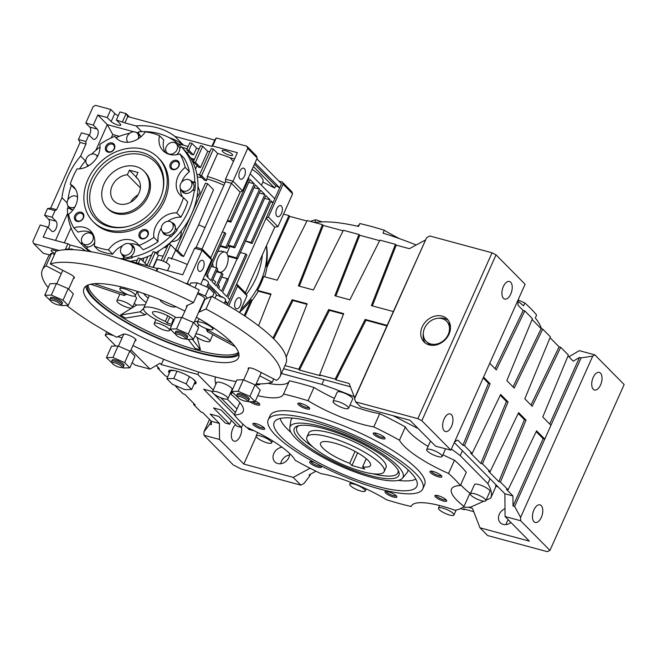 <?xml version="1.0" encoding="UTF-8"?>
<svg xmlns="http://www.w3.org/2000/svg" width="657" height="657" viewBox="0 0 657 657"><rect width="100%" height="100%" fill="white"/><g stroke="black" fill="none" stroke-linecap="round" stroke-linejoin="round"><path stroke-width="0.99" d="M184.748 389.626L172.339 384.238L166.845 378.678L173.768 378.506L186.169 383.893L191.663 389.453L184.748 389.626M192.673 378.76L195.269 381.389L191.663 389.453M196.082 382.604A14.98 3.72 24.1 0 1 194.554 382.982M169.867 371.936A14.98 3.72 24.1 0 1 169.128 370.548M174.236 370.523L170.459 370.614L166.845 378.678M415.314 473.13A84.671 21.008 24.1 0 1 422.829 488.865A84.671 21.008 24.1 0 1 336.959 473.475A84.671 21.008 24.1 0 1 268.245 419.724A84.671 21.008 24.1 0 1 332.122 426.196A84.671 21.008 24.1 0 1 415.314 473.13M409.943 471.677A78.158 19.39 24.1 0 1 417.261 484.915A78.158 19.39 24.1 0 1 337.616 471.997A78.158 19.39 24.1 0 1 274.905 421.244A78.158 19.39 24.1 0 1 335.587 429.259A78.158 19.39 24.1 0 1 409.943 471.677M517.995 301.21A130.267 32.324 24.1 0 1 523.522 305.858L524.812 302.976A130.267 32.324 24.1 0 1 536.605 315.081L535.315 317.955A130.267 32.324 24.1 0 1 541.425 328.746M524.812 302.976A59.918 14.865 24.1 0 1 518.102 299.904M416.218 244.987A130.267 32.324 24.1 0 0 383.015 233.12L384.304 230.246A59.918 14.865 24.1 0 0 399.801 238.762M314.949 222.608A130.267 32.324 24.1 0 1 358.508 226.435L359.798 223.552A130.267 32.324 24.1 0 1 384.304 230.246M314.678 222.542L315.91 219.791A59.918 14.865 24.1 0 0 322.102 221.877M359.527 224.16A59.918 14.865 24.1 0 1 357.227 226.139M310.49 221.409A130.267 32.324 24.1 0 1 315.91 219.791M450.899 450.135L435.599 446.202L409.976 420.266L360.603 406.938L355.585 401.854L417.844 418.665L421.843 420.726L450.899 450.135L525.099 284.259L496.043 254.85L492.044 252.789L429.785 235.978L426.607 237.703L393.354 311.549L371.345 305.612L395.448 244.338L379.886 240.133L349.877 299.814L334.848 295.757L358.952 234.483L343.389 230.287L313.381 289.967L298.352 285.91L322.447 224.637L307.23 220.53L277.221 280.202L263.646 276.54A70.34 57.446 135.4 0 1 257.462 290.361L258.25 291.166A70.34 57.446 135.4 0 1 252.05 300.545L251.261 299.74A70.34 57.446 135.4 0 1 239.69 312.149M266.487 245.644A70.34 57.446 135.4 0 1 266.266 266.2L267.054 266.997A70.34 57.446 135.4 0 1 264.615 276.802M163.675 359.28L161.294 364.61L197.79 374.457L213.221 390.086M198.849 372.092L197.79 374.457M161.294 364.61L159.971 363.272L150.059 369.135L131.022 349.861M132.188 362.598L135.03 365.078L150.059 369.135M193.955 403.653L193.61 404.498L201.042 412.029L202.66 412.465L211.349 421.268L219.405 423.437L210.158 414.074L218.748 416.398L225.351 423.083L229.646 424.241L213.533 407.931L221.048 409.96L237.161 426.27L241.448 427.428L203.678 389.19L211.193 391.219L212.778 392.82M252.748 430.097L253.257 430.614L248.962 429.456L246.966 427.436M234.434 414.748L213.837 393.888M220.785 397.74L235.42 412.555M156.243 365.473L159.298 368.561L157.688 368.125L165.121 375.656L167.609 376.978M176.61 386.094L177.259 386.751L175.649 386.316L183.081 393.839L184.699 394.274L195.219 404.934L193.61 404.498M169.35 373.094A14.98 3.72 24.1 0 1 168.668 371.041A14.98 3.72 24.1 0 1 179.977 372.182A14.98 3.72 24.1 0 1 194.694 380.485A14.98 3.72 24.1 0 1 196.024 383.269A14.98 3.72 24.1 0 1 194.037 384.131M315.951 471.209L309.086 474.937L309.874 475.742L304.043 483.421L300.865 485.145L241.291 469.065L233.276 464.942L203.957 435.263L219.528 439.459L219.405 423.437M211.349 421.268L211.382 424.636L209.772 424.2L203.933 431.887L203.957 435.263M568.018 355.889L573.233 361.161L579.49 357.457L549.712 424.02M568.905 356.784L579.269 350.657L594.831 354.862L592.745 356.094L581.1 357.893L579.49 357.457M517.987 300.167L518.028 305.275L523.177 310.49L495.058 368.692M532.096 319.516L541.138 328.672L542.748 329.108L514.242 388.106L506.851 380.625L532.449 318.678L524.787 310.925L523.177 310.49M542.748 329.108L550.41 336.86L524.812 398.807L532.203 406.297L560.708 347.29L559.099 346.855L530.979 405.057M550.057 337.706L559.099 346.855M560.708 347.29L568.371 355.043L542.772 416.99L550.96 425.284L514.628 506.49L520.607 517.363L520.631 520.738L505.069 516.533L504.888 493.76L454.299 442.539M483.191 377.956L488.488 383.318L462.889 445.265L457.74 440.05L454.578 441.915M536.194 431.616L543.167 438.671L513.018 506.054L512.945 495.936L504.888 493.76M512.945 495.936L506.473 489.383L508.083 489.818L500.42 482.066L498.811 481.63L488.512 471.2L490.122 471.636L482.46 463.883L480.85 463.448L470.552 453.018L472.161 453.453L464.499 445.692L462.889 445.265M513.018 506.054L514.628 506.49M310.063 468.244L293.203 477.393L243.829 464.064L219.528 439.459M300.865 485.145L293.203 477.393M473.722 511.631L463.587 508.896L464.376 509.692L460.45 508.633M594.831 354.862L624.15 384.542L549.95 550.418L547.224 551.642L487.65 535.562L479.988 527.809L472.449 508.346L468.351 507.237M211.168 421.08L209.772 424.2M175.871 385.774L175.649 386.316M158.033 367.288L157.688 368.125M425.342 240.035L409.393 248.691L396.237 245.143L372.347 305.883M284.982 365.571L298.664 369.259L299.452 370.063L329.461 310.383L328.664 309.578L343.693 313.635L319.598 374.909L335.16 379.114L335.949 379.91L365.957 320.238L365.161 319.433L387.17 325.371L354.452 398.52L355.585 401.854M365.957 320.238L386.932 325.897M335.16 379.114L365.161 319.433M319.598 374.909L320.386 375.714L299.452 370.063M329.461 310.383L343.488 314.169M298.664 369.259L328.664 309.578M273.714 338.823L292.965 300.536L292.168 299.732L307.197 303.789L286.214 357.137M292.965 300.536L306.991 304.322M272.91 338.035L292.168 299.732M257.462 290.361L271.037 294.024L258.546 325.773M258.25 291.166L270.832 294.558M245.061 316.165L252.05 300.545M244.174 315.574L251.261 299.74M266.266 266.2L288.908 215.578L289.696 216.383L267.054 266.997M322.447 224.637L323.244 225.441L299.354 286.181M358.952 234.483L359.74 235.288L335.85 296.028M395.448 244.338L396.237 245.143M581.1 357.893L550.96 425.284M524.787 310.925L496.281 369.924L489.744 363.305M541.138 328.672L513.018 386.874M543.167 438.671L544.776 439.106L536.588 430.811L508.083 489.818M518.233 413.434L524.409 419.683L498.811 481.63M524.409 419.683L526.019 420.119L500.42 482.066M490.122 471.636L518.628 412.629L526.019 420.119M500.273 395.251L506.448 401.501L480.85 463.448M506.448 401.501L508.058 401.936L482.46 463.883M472.161 453.453L500.667 394.446L508.058 401.936M488.488 383.318L490.097 383.745L464.499 445.692M483.56 377.126L490.097 383.745M464.376 509.692L464.639 509.175M310.605 474.108L309.874 475.742M256.156 436.511L243.829 464.064M289.688 453.544A9.116 7.449 135.4 0 1 284.259 462.528A9.116 7.449 135.4 0 1 274.864 461.879A9.116 7.449 135.4 0 1 273.994 453.116A9.116 7.449 135.4 0 1 282.058 447.212M505.069 516.533L529.37 541.138L479.988 527.809M283.569 368.717L350.378 386.751M280.761 463.719A9.116 7.449 135.4 0 1 289.606 454.981M506.194 524.565A9.116 7.449 135.4 0 1 508.296 519.802M592.745 356.094L520.607 517.363M520.631 520.738L549.95 550.418M600.473 373.127A9.116 4.747 -74.9 0 1 601.056 383.704A9.116 4.747 -74.9 0 1 594.495 389.995A9.116 4.747 -74.9 0 1 592.286 379.951A9.116 4.747 -74.9 0 1 599.241 372.388A9.116 4.747 -74.9 0 1 600.473 373.127M541.22 505.594A9.116 4.747 -74.9 0 1 541.803 516.18A9.116 4.747 -74.9 0 1 535.233 522.463A9.116 4.747 -74.9 0 1 533.024 512.419A9.116 4.747 -74.9 0 1 539.988 504.855A9.116 4.747 -74.9 0 1 541.22 505.594M496.043 254.85L421.843 420.726M510.67 282.206A9.116 4.747 -74.9 0 1 511.253 292.784A9.116 4.747 -74.9 0 1 504.691 299.075A9.116 4.747 -74.9 0 1 502.474 289.031A9.116 4.747 -74.9 0 1 509.438 281.467A9.116 4.747 -74.9 0 1 510.67 282.206M451.416 414.674A9.116 4.747 -74.9 0 1 451.991 425.26A9.116 4.747 -74.9 0 1 445.43 431.542A9.116 4.747 -74.9 0 1 443.22 421.498A9.116 4.747 -74.9 0 1 450.185 413.935A9.116 4.747 -74.9 0 1 451.416 414.674M492.044 252.789L417.844 418.665M426.607 237.703L354.468 398.971M422.205 326.89A16.285 13.296 135.4 0 1 447.203 319.064A16.285 13.296 135.4 0 1 444.961 339.973A16.285 13.296 135.4 0 1 424.036 341.952A16.285 13.296 135.4 0 1 422.205 326.89M393.354 311.549L387.17 325.371M288.908 215.578L283.537 214.133M108.462 332.779L107.904 334.027L113.439 335.522M117.71 336.671L122.12 337.862M106.721 331.793L105.177 335.251L107.904 334.027M115.821 346.025L105.177 335.251M209.517 419.404L203.933 431.887M379.623 240.659L359.74 235.288M343.126 230.804L323.244 225.441M306.967 221.048L289.696 216.383M335.949 379.91L349.105 383.466L354.706 397.945M483.881 501.176L470.601 507.138A150.453 37.334 24.1 0 1 463.004 507.22M451.375 449.076A150.453 37.334 24.1 0 1 460.212 455.621L487.847 483.601A150.453 37.334 24.1 0 1 490.763 498.08L486.04 500.199M393.141 415.717L418.263 428.651M281.426 373.496L321.914 384.427A150.453 37.334 24.1 0 1 354.254 396.779M215.833 384.255A150.453 37.334 24.1 0 1 215.439 376.937M237.013 408.983L227.256 399.103M212.474 391.761L216.596 382.546A8.467 2.102 24.1 0 1 222.986 383.195A8.467 2.102 24.1 0 1 231.305 387.885A8.467 2.102 24.1 0 1 232.052 389.461L227.93 398.676A8.467 2.102 24.1 0 1 219.348 397.132A8.467 2.102 24.1 0 1 212.474 391.761A8.467 2.102 24.1 0 1 218.863 392.41A8.467 2.102 24.1 0 1 227.182 397.099A8.467 2.102 24.1 0 1 227.93 398.676M333.074 401.386L337.197 392.172A8.467 2.102 24.1 0 1 343.578 392.82A8.467 2.102 24.1 0 1 351.897 397.51A8.467 2.102 24.1 0 1 352.653 399.086L348.53 408.301A8.467 2.102 24.1 0 1 339.94 406.757A8.467 2.102 24.1 0 1 333.074 401.386A8.467 2.102 24.1 0 1 339.455 402.035A8.467 2.102 24.1 0 1 347.775 406.724A8.467 2.102 24.1 0 1 348.53 408.301M470.355 493.785L474.477 484.57A8.467 2.102 24.1 0 1 480.867 485.219A8.467 2.102 24.1 0 1 489.186 489.917A8.467 2.102 24.1 0 1 489.941 491.485L485.819 500.7A8.467 2.102 24.1 0 1 477.228 499.164A8.467 2.102 24.1 0 1 470.355 493.785A8.467 2.102 24.1 0 1 476.744 494.434A8.467 2.102 24.1 0 1 485.063 499.131A8.467 2.102 24.1 0 1 485.819 500.7M289.187 381.397A59.918 14.865 24.1 0 1 267.777 383.294M349.992 405.032A59.918 14.865 24.1 0 0 379.713 413.664L373.784 426.91A59.918 14.865 24.1 0 1 308.043 400.729A130.267 32.324 24.1 0 0 283.537 394.036L289.458 380.789A130.267 32.324 24.1 0 1 313.972 387.482A59.918 14.865 24.1 0 0 334.413 398.388M379.713 413.664A130.267 32.324 24.1 0 1 405.385 426.951A59.918 14.865 24.1 0 0 428.085 446.473M460.721 484.726A59.918 14.865 24.1 0 0 469.944 493.177L464.023 506.424A59.918 14.865 24.1 0 1 451.515 489.063A59.918 14.865 24.1 0 1 460.343 485.564A130.267 32.324 24.1 0 0 448.55 473.459L454.472 460.212A59.918 14.865 24.1 0 1 442.925 454.759M454.472 460.212A130.267 32.324 24.1 0 1 466.273 472.317L460.343 485.564M498.072 486.853L495.707 486.221M495.83 484.587A150.453 37.334 24.1 0 1 495.148 488.282L490.763 498.08M321.914 384.427L324.049 379.647M460.212 455.621L462.397 450.743M487.847 483.601L490.032 478.715M231.79 391.58L230.664 394.101A59.918 14.865 24.1 0 1 243.164 411.463A59.918 14.865 24.1 0 1 234.335 414.961A130.267 32.324 24.1 0 0 246.137 427.066A59.918 14.865 24.1 0 1 295.223 460.327A130.267 32.324 24.1 0 0 320.895 473.615A59.918 14.865 24.1 0 1 386.636 499.796A130.267 32.324 24.1 0 0 411.151 506.49L411.422 505.882M411.151 506.49A59.918 14.865 24.1 0 1 411.266 506.186A59.918 14.865 24.1 0 1 455.03 510.251A130.267 32.324 24.1 0 0 464.023 506.424M448.55 473.459A59.918 14.865 24.1 0 1 399.456 440.198L405.385 426.951M373.784 426.91A130.267 32.324 24.1 0 1 399.456 440.198M308.043 400.729L313.972 387.482M283.537 394.036A59.918 14.865 24.1 0 1 283.413 394.34A59.918 14.865 24.1 0 1 257.758 395.67M230.664 394.101A130.267 32.324 24.1 0 1 232.792 392.607M234.335 414.961L239.887 402.552M320.288 465.46A6.513 1.618 24.1 0 1 320.903 466.01A6.513 1.618 24.1 0 1 321.454 466.749A6.513 1.618 24.1 0 1 314.875 466.035A6.513 1.618 24.1 0 1 309.956 461.608A6.513 1.618 24.1 0 1 314.489 462.397M264.147 427.806A6.513 1.618 24.1 0 1 264.697 428.553A6.513 1.618 24.1 0 1 258.119 427.838A6.513 1.618 24.1 0 1 253.2 423.412A6.513 1.618 24.1 0 1 258.521 424.496A6.513 1.618 24.1 0 1 264.147 427.806M255.351 401.057A6.513 1.618 24.1 0 1 259.269 403.612A6.513 1.618 24.1 0 1 259.819 404.351A6.513 1.618 24.1 0 1 256.69 404.876A6.513 1.618 24.1 0 1 249.824 401.755M309.127 407.586A6.513 1.618 24.1 0 1 309.677 408.334A6.513 1.618 24.1 0 1 303.099 407.619A6.513 1.618 24.1 0 1 298.179 403.193A6.513 1.618 24.1 0 1 303.501 404.277A6.513 1.618 24.1 0 1 309.127 407.586M384.509 437.414A6.513 1.618 24.1 0 1 385.059 438.162A6.513 1.618 24.1 0 1 378.489 437.439A6.513 1.618 24.1 0 1 373.57 433.02A6.513 1.618 24.1 0 1 378.884 434.096A6.513 1.618 24.1 0 1 384.509 437.414M441.266 475.619A6.513 1.618 24.1 0 1 441.816 476.358A6.513 1.618 24.1 0 1 435.238 475.643A6.513 1.618 24.1 0 1 430.327 471.217A6.513 1.618 24.1 0 1 435.64 472.301A6.513 1.618 24.1 0 1 441.266 475.619M446.144 499.813A6.513 1.618 24.1 0 1 446.694 500.56A6.513 1.618 24.1 0 1 440.116 499.837A6.513 1.618 24.1 0 1 435.205 495.419A6.513 1.618 24.1 0 1 440.519 496.495A6.513 1.618 24.1 0 1 446.144 499.813M396.294 495.838A6.513 1.618 24.1 0 1 396.836 496.577A6.513 1.618 24.1 0 1 390.266 495.863A6.513 1.618 24.1 0 1 385.347 491.436A6.513 1.618 24.1 0 1 390.66 492.52A6.513 1.618 24.1 0 1 396.294 495.838M268.245 419.724L270.052 415.692A84.671 21.008 24.1 0 1 333.928 422.164A84.671 21.008 24.1 0 1 417.113 469.098A84.671 21.008 24.1 0 1 424.636 484.833L422.829 488.865M364.463 489.506A8.467 2.102 24.1 0 1 365.218 491.075A8.467 2.102 24.1 0 1 356.628 489.539A8.467 2.102 24.1 0 1 349.762 484.16A8.467 2.102 24.1 0 1 356.143 484.809A8.467 2.102 24.1 0 1 364.463 489.506M453.199 513.454A8.467 2.102 24.1 0 1 453.946 515.031A8.467 2.102 24.1 0 1 445.364 513.487A8.467 2.102 24.1 0 1 438.49 508.116A8.467 2.102 24.1 0 1 444.879 508.764A8.467 2.102 24.1 0 1 453.199 513.454M441.397 454.923A8.467 2.102 24.1 0 1 442.153 456.492A8.467 2.102 24.1 0 1 433.563 454.956A8.467 2.102 24.1 0 1 426.689 449.577A8.467 2.102 24.1 0 1 433.078 450.226A8.467 2.102 24.1 0 1 441.397 454.923M259.819 383.918A8.467 2.102 24.1 0 1 259.802 384.353A8.467 2.102 24.1 0 1 255.91 384.476M270.848 441.307A8.467 2.102 24.1 0 1 271.596 442.884A8.467 2.102 24.1 0 1 263.014 441.34A8.467 2.102 24.1 0 1 256.14 435.969A8.467 2.102 24.1 0 1 262.529 436.618A8.467 2.102 24.1 0 1 270.848 441.307M396.245 495.789A5.453 1.355 24.1 0 1 393.551 495.69A5.453 1.355 24.1 0 1 386.332 491.354M446.103 499.763A5.453 1.355 24.1 0 1 443.409 499.673A5.453 1.355 24.1 0 1 436.191 495.337M441.225 475.569A5.453 1.355 24.1 0 1 438.531 475.471A5.453 1.355 24.1 0 1 431.312 471.135M384.468 437.365A5.453 1.355 24.1 0 1 381.774 437.275A5.453 1.355 24.1 0 1 374.556 432.93M309.077 407.545A5.453 1.355 24.1 0 1 306.392 407.447A5.453 1.355 24.1 0 1 299.165 403.111M259.219 403.562A5.453 1.355 24.1 0 1 256.534 403.464A5.453 1.355 24.1 0 1 252.231 401.698M264.098 427.764A5.453 1.355 24.1 0 1 261.412 427.666A5.453 1.355 24.1 0 1 254.193 423.33M320.854 465.961A5.453 1.355 24.1 0 1 318.169 465.862A5.453 1.355 24.1 0 1 310.942 461.526M177.029 371.213L173.768 378.506M189.421 376.617L186.169 383.893M231.363 420.398L229.646 424.241M242.918 424.143L241.448 427.428M241.489 427.337A9.116 4.747 -74.9 0 1 239.748 437.061A9.116 4.747 -74.9 0 1 234.13 441.192A9.116 4.747 -74.9 0 1 231.395 434.063A9.116 4.747 -74.9 0 1 235.576 424.668M306.893 437.004L308.7 432.979A42.335 10.504 24.1 0 1 340.63 436.215A42.335 10.504 24.1 0 1 382.226 459.678A42.335 10.504 24.1 0 1 385.988 467.554L384.181 471.578A42.335 10.504 24.1 0 1 341.246 463.883A42.335 10.504 24.1 0 1 306.893 437.004A42.335 10.504 24.1 0 1 338.831 440.247A42.335 10.504 24.1 0 1 380.428 463.711A42.335 10.504 24.1 0 1 384.181 471.578M398.019 470.042A55.36 13.74 24.1 0 1 372.7 473.738M312.937 447.006A55.36 13.74 24.1 0 1 298.82 425.67M393.798 464.737A57.315 14.224 24.1 0 1 398.635 471.291A57.315 14.224 24.1 0 1 340.761 464.975A57.315 14.224 24.1 0 1 297.481 426.04A57.315 14.224 24.1 0 1 344.26 435.566A57.315 14.224 24.1 0 1 393.798 464.737M397.559 465.756A61.873 15.349 24.1 0 1 402.486 478.156A61.873 15.349 24.1 0 1 340.301 466.002A61.873 15.349 24.1 0 1 289.786 427.748A61.873 15.349 24.1 0 1 334.848 430.77A61.873 15.349 24.1 0 1 397.559 465.756M407.997 469.788A63.795 15.834 24.1 0 1 407.061 472.638L402.486 478.156M289.786 427.748L290.862 420.661A63.795 15.834 24.1 0 1 292.365 418.057M415.799 479.109A75.539 18.741 24.1 0 1 398.167 480.39M291.002 432.462A75.539 18.741 24.1 0 1 280.211 418.452M424.603 328.122A14.331 11.703 135.4 0 1 446.604 321.24A14.331 11.703 135.4 0 1 444.633 339.636A14.331 11.703 135.4 0 1 426.221 341.377A14.331 11.703 135.4 0 1 424.603 328.122M446.604 321.24L448.189 322.842A14.331 11.703 135.4 0 1 450.464 326.513M431.435 345.303A14.331 11.703 135.4 0 1 427.806 342.987L426.221 341.377M438.654 318.251A16.285 13.296 135.4 0 1 448.296 320.361M425.317 343.061A16.285 13.296 135.4 0 1 423.322 333.386M510.982 522.52A9.116 7.449 135.4 0 1 500.297 522.726A9.116 7.449 135.4 0 1 505.003 508.715M355.059 451.4L349.729 463.316L351.93 465.55L364.816 469.032L362.607 466.798L366.236 458.693M357.63 452.829L351.93 465.55M349.729 463.316A27.356 6.792 24.1 0 1 320.567 443.122A27.356 6.792 24.1 0 1 348.309 448.099A27.356 6.792 24.1 0 1 370.507 465.468A27.356 6.792 24.1 0 1 362.607 466.798M266.397 245.841A71.646 58.514 135.4 0 1 240.905 309.439M262.348 254.9A71.646 58.514 135.4 0 1 246.309 294.492M214.691 140.048L216.284 137.954L212.679 146.018L211.858 146.388L214.691 140.048L127.745 116.576L124.912 122.916L116.338 120.009L120.297 124.025A5.535 1.371 -155.9 0 1 120.789 125.052A5.535 1.371 -155.9 0 1 116.609 124.633A5.535 1.371 -155.9 0 1 111.173 121.561L107.214 117.554L97.819 115.016L93.31 125.093L85.796 123.064L93.138 106.648L95.52 105.358L110.819 109.489L114.778 113.497A5.535 1.371 -155.9 0 0 118.244 115.739M49.571 254.932L43.198 253.216L33.688 243.591L32.85 241.423L40.192 225.006L47.706 227.035L51.665 231.05A5.535 2.883 105.1 0 0 52.412 231.502A5.535 2.883 105.1 0 0 56.403 227.683A5.535 2.883 105.1 0 0 56.05 221.261L52.084 217.245L55.048 210.626L47.534 208.597L44.569 215.217L52.084 217.245M85.402 160.883L80.622 156.037L85.985 144.039L85.968 141.51L78.454 139.481L80.08 142.446L50.712 208.105L47.534 208.597M256.854 158.822L281.5 183.771L266.044 218.329L274.757 227.158L277.936 226.665L292.62 193.831L291.782 191.672L282.272 182.046L278.888 181.135M216.284 137.954L246.876 146.215L256.386 155.84L257.224 158L242.54 190.834L240.158 192.123L231.436 183.303L225.532 181.702L196.164 247.361L194.595 248.289L182.745 274.782L158.058 268.122L156.719 271.119M116.338 120.009L119.944 111.953L126.111 113.612L127.745 116.576M129.511 117.061L126.111 113.612L122.506 121.676M78.454 139.481L81.419 132.854L88.925 134.882L92.892 138.898A5.535 2.883 -74.9 0 0 93.639 139.35A5.535 2.883 -74.9 0 0 97.622 135.531A5.535 2.883 -74.9 0 0 97.269 129.109L93.31 125.093M97.269 129.109L89.754 127.08A5.535 2.883 -74.9 0 1 89.286 135.252M89.754 127.08L85.796 123.064M211.858 146.388L174.918 136.41A72.952 59.573 -44.6 0 0 136.089 125.93L124.912 122.916M215.028 298.138L216.399 295.075A7.161 1.774 24.1 0 1 221.779 297.358L222.033 296.783A7.161 1.774 24.1 0 1 225.68 300.249L224.3 303.329M203.021 279.168A7.161 1.774 24.1 0 1 204.606 279.981L204.869 279.406A7.161 1.774 24.1 0 1 208.507 282.863L206.684 286.945M68.468 249.093L70.291 245.02L81.476 248.034A72.952 59.573 -44.6 0 0 85.665 250.9M119.861 258.546A72.952 59.573 -44.6 0 0 120.297 258.513L157.237 268.491L156.161 270.906M48.068 227.404A5.535 2.883 105.1 0 0 48.536 219.233L44.569 215.217M59.146 250.457L33.688 243.591M54.95 253.536A5.732 1.421 24.1 0 1 51.205 250.325A5.732 1.421 24.1 0 1 56.428 251.114M80.622 156.037A72.952 59.573 -44.6 0 0 61.98 197.7L56.617 209.698L50.712 208.105M85.985 144.039L80.08 142.446M292.62 193.831L283.11 184.206L282.272 182.046M212.679 146.018L237.366 152.679L225.515 179.172L233.03 181.201L247.714 148.375L246.876 146.215M247.714 148.375L257.224 158M228.677 305.883L237.506 286.148L236.668 283.988L266.044 218.329L268.426 217.04L283.11 184.206M229.695 155.282A5.732 1.421 -155.9 0 0 232.603 155.266A5.732 1.421 -155.9 0 0 227.954 151.627A5.732 1.421 -155.9 0 0 222.14 150.584A5.732 1.421 -155.9 0 0 224.349 152.941A5.732 1.421 -155.9 0 0 229.695 155.282M107.214 117.554L110.819 109.489M85.968 141.51L88.925 134.882M177.907 143.694L183.632 145.238A72.952 59.573 -44.6 0 0 168.759 137.444M141.74 131.655L136.089 125.93M188.157 146.462L183.632 145.238L174.918 136.41M186.711 149.697L189.799 142.783L191.951 143.366L196.574 148.047L193.478 154.953L188.855 150.272L186.711 149.697L191.088 154.132A7.161 1.774 -155.9 0 1 193.478 154.953M198.989 149.147A7.161 1.774 -155.9 0 0 196.574 148.047M202.685 146.265L195.474 162.386L193.322 161.811L200.541 145.682L202.685 146.265L207.727 151.365A35.174 8.73 24.1 0 1 209.887 151.668M217.656 153.451L213.418 149.155L211.275 148.581L199.424 175.074L204.393 180.108A33.359 8.278 24.1 0 1 206.536 180.683L207.349 176.487L217.656 153.451A35.174 8.73 24.1 0 1 230.073 157.77L234.549 158.978M95.832 150.338L107.329 124.641L133.872 131.802M136.369 132.484L136.837 132.607M119.36 136.303L112.758 134.521L107.329 124.641L97.819 115.016M239.518 312.543L247.016 295.781L245.39 292.817L236.668 283.988L227.913 303.575L225.351 300.98M227.256 305.045L227.913 303.575L224.883 302.015M207.423 285.286A39.732 9.855 24.1 0 1 216.399 295.075M200.705 284.35L211.62 259.942L210.782 257.782L202.069 248.962L202.11 250.317L187.426 283.151L189.454 285.195M70.291 245.02L67.885 243.78L43.198 237.12L47.706 227.035M65.478 249.167L67.885 243.78M158.058 268.122L157.237 268.491M56.617 209.698L55.048 210.626M55.525 240.446L67.646 213.344M67.088 202.865L61.98 197.7M277.936 226.665L268.426 217.04M276.802 208.778A5.732 2.989 -74.9 0 1 280.613 205.6A5.732 2.989 -74.9 0 1 282.009 211.907A5.732 2.989 -74.9 0 1 277.632 216.67A5.732 2.989 -74.9 0 1 276.802 208.778M225.515 179.172L225.532 181.702M242.54 190.834L233.03 181.201L231.436 183.303L202.069 248.962L196.164 247.361M239.821 171.346A5.732 2.989 -74.9 0 1 243.64 168.159A5.732 2.989 -74.9 0 1 245.028 174.475A5.732 2.989 -74.9 0 1 240.651 179.23A5.732 2.989 -74.9 0 1 239.821 171.346M240.158 192.123L210.782 257.782M245.546 240.979L251.023 242.458L270.093 199.835L265.863 195.556L237.522 258.915L236.471 257.848L264.812 194.488L260.583 190.21L234.82 247.804L233.761 246.736L259.523 189.142L255.302 184.863L226.961 248.215L225.901 247.147L254.243 183.796L250.021 179.517L230.952 222.132L227.182 221.122M251.023 242.458L252.083 243.525L271.144 200.911L273 202.775L270.815 201.658M250.161 173.801L274.798 198.751M227.503 220.415L229.893 221.064L248.962 178.441L248.354 177.833M229.893 221.064L230.952 222.132M254.448 164.209L275.735 185.767L279.693 187.803L255.056 162.854M275.735 185.767L274.7 188.066L262.915 181.997L261.461 185.249M245.513 241.062L252.083 243.525M219.824 272.663L219.996 272.236L219.824 272.663M227.922 279.315L237.103 258.801M191.951 143.366L188.855 150.272M194.349 159.52A7.161 1.774 -155.9 0 0 190.481 157.877M197.059 165.589L195.515 169.046M196.862 174.343A35.174 8.73 24.1 0 1 199.588 174.705M193.322 161.811L198.784 167.338A35.174 8.73 24.1 0 1 200.516 167.494L207.727 151.365M200.516 167.494L195.474 162.386M213.418 149.155L201.568 175.657L199.424 175.074M201.568 175.657L206.536 180.683M207.349 176.487A35.174 8.73 24.1 0 1 224.94 183.04M230.073 157.77L233.416 161.515M187.155 148.712L181.726 147.25M237.506 286.148L247.016 295.781M240.224 305.636A5.732 2.989 105.1 0 0 239.394 297.752A5.732 2.989 105.1 0 0 235.017 302.507A5.732 2.989 105.1 0 0 236.405 308.823A5.732 2.989 105.1 0 0 240.224 305.636M205.074 274.593L205.674 275.209L224.743 232.586L225.803 233.654L206.733 276.277L210.963 280.555L216.629 267.884L217.689 268.951L212.014 281.623L216.243 285.902L221.91 273.23L222.969 274.298L217.303 286.969L221.524 291.248L227.191 278.576L228.25 279.652L222.583 292.316L226.805 296.594L245.874 253.98L240.396 252.502M204.606 279.981L203.268 278.625M221.779 297.358L208.179 283.594M245.874 253.98L246.933 255.047L227.864 297.67L229.712 299.543M211.62 259.942L202.11 250.317L194.595 248.289M198.595 263.498A5.732 2.989 -74.9 0 1 202.413 260.312A5.732 2.989 -74.9 0 1 203.81 266.627A5.732 2.989 -74.9 0 1 199.432 271.382A5.732 2.989 -74.9 0 1 198.595 263.498M186.333 283.742L187.426 283.151M143.546 293.474A30.616 7.597 -155.9 0 0 148.195 298.106M136.122 262.792L138.274 257.979L140.426 258.554L146.306 264.516L145.903 265.428M167.568 270.684L169.752 265.814A7.161 1.774 24.1 0 0 163.519 261.305A7.161 1.774 24.1 0 0 156.629 260.172L153.377 267.44M187.344 264.516A39.732 9.855 -155.9 0 0 168.397 257.552L166.139 262.603M163.117 256.222A39.732 9.855 -155.9 0 0 158.37 255.368L155.282 252.239L153.13 251.656L146.856 265.683M153.015 267.35L158.37 255.368M149.008 266.266L155.282 252.239M151.586 255.121A39.732 9.855 -155.9 0 0 150.749 255.236M144.926 263.112L147.891 256.485M138.274 263.367L140.426 258.554M71.022 227.839L64.32 242.819M112.758 134.521L111.279 137.839M245.39 292.817L274.757 227.158M248.174 178.236L248.962 178.441M224.743 232.586L222.345 231.937M207.604 277.155L208.154 275.924A39.732 9.855 -155.9 0 0 207.185 275.267M226.903 253.545L229.778 246.449M217.221 269.994A10.422 5.428 105.1 0 0 219.528 272.154A10.422 5.428 105.1 0 0 226.476 266.372A10.422 5.428 105.1 0 0 224.965 252.033L221.36 251.064L217.779 251.582M212.54 263.293L213.303 266.988M248.765 182.317L254.243 183.796M228.283 245.258L233.761 246.736M254.045 187.664L259.523 189.142M227.971 245.956L234.82 247.804M259.326 193.01L264.812 194.488M227.749 255.491L236.471 257.848M227.946 256.329L237.522 258.915M264.615 198.357L270.093 199.835M220.423 245.669L225.901 247.147M220.111 246.367L226.961 248.215M274.7 188.066L253.413 166.517M252.173 169.301A35.174 8.73 24.1 0 1 262.94 181.948A35.174 8.73 24.1 0 1 262.915 181.997M194.02 160.251L191.466 159.561M197.33 176.971A33.425 8.295 24.1 0 1 202.036 177.719M205.017 227.585A31.782 7.884 24.1 0 0 198.628 224.875L213.5 189.725L207.579 183.73L205.436 183.155L175.542 249.964L177.694 250.539L207.579 183.73M207.251 179.008A33.425 8.295 24.1 0 1 223.955 185.241M196.813 197.741L200.024 192.205L197.971 186.342M187.894 221.302A31.782 7.884 24.1 0 1 188.313 221.417M168.833 244.273L171.518 241.661C178.343 241.259 181.587 237.653 181.258 230.837M165.137 246.687L165.104 247.771L168.192 244.88M157.245 254.226L158.961 250.851M175.756 249.939L171.395 259.162M198.628 224.875L183.599 256.517A33.17 8.229 -155.9 0 0 181.102 255.589L175.542 249.964M216.432 271.752L221.91 273.23M214.576 284.21L215.627 281.861A39.732 9.855 -155.9 0 0 212.967 279.504M211.152 266.405L216.629 267.884M221.713 277.098L227.191 278.576M218.748 288.431L219.463 286.822A39.732 9.855 -155.9 0 0 218.264 284.81M142.963 261.125A7.818 6.381 -44.6 0 0 143.596 258.111M175.616 249.8L170.648 244.765L168.504 244.19L161.236 260.443M163.297 261.215L170.648 244.765M224.965 252.033A10.422 5.428 105.1 0 0 218.535 256.756A10.422 5.428 105.1 0 0 216.547 267.859M130.529 261.281A69.691 56.913 -44.6 0 0 130.776 261.24A69.691 56.913 -44.6 0 0 137.395 259.942M140.853 258.998A69.691 56.913 -44.6 0 0 151.742 254.776M155.75 252.715A69.691 56.913 -44.6 0 0 176.774 236.282A69.691 56.913 -44.6 0 0 191.187 214.987M192.189 212.761A69.691 56.913 -44.6 0 0 197.88 189.109A69.691 56.913 -44.6 0 0 183.853 149.402L181.209 146.725A69.691 56.913 -44.6 0 0 176.191 142.323L175.665 141.789A69.691 56.913 -44.6 0 0 138.742 131.827L138.635 133.757A7.161 5.847 -44.6 0 1 139.292 134.315A7.161 5.847 -44.6 0 1 140.664 137.017M183.599 256.517L177.694 250.539M82.454 243.09L81.501 244.117A69.691 56.913 -44.6 0 0 82.043 244.675L84.687 247.352A69.691 56.913 -44.6 0 0 86.823 249.381A69.691 56.913 -44.6 0 0 89.327 251.459M85.821 160.899L85.574 160.678A69.691 56.913 -44.6 0 0 79.563 168.841M91.783 154.009L91.783 154.009A69.691 56.913 -44.6 0 1 100.036 146.996M129.807 133.174A69.691 56.913 -44.6 0 0 116.067 137.658M138.709 132.41A69.691 56.913 -44.6 0 0 136.607 132.632M121.652 253.816A7.161 5.847 -44.6 0 0 122.9 256.016A7.161 5.847 -44.6 0 0 123.557 256.575L124.091 257.109L123.984 259.039A69.691 56.913 -44.6 0 0 132.303 257.831L131.778 257.298A69.691 56.913 -44.6 0 0 170.409 236.323L170.943 236.865A69.691 56.913 -44.6 0 0 177.152 230.188L176.618 229.654A69.691 56.913 -44.6 0 0 194.341 190.037L194.874 190.571A69.691 56.913 -44.6 0 0 195.326 182.342L194.8 181.808A69.691 56.913 -44.6 0 0 181.225 146.749L181.751 147.283A69.691 56.913 -44.6 0 0 181.209 146.725M123.984 259.039L123.45 258.505A69.691 56.913 -44.6 0 1 120.847 258.661M82.043 244.675A69.691 56.913 -44.6 0 0 87.061 249.077L86.535 248.543A69.691 56.913 -44.6 0 0 91.487 251.828M81.501 244.117L80.975 243.583A69.691 56.913 -44.6 0 1 67.4 208.524L69.355 208.236A7.161 5.847 -44.6 0 0 69.527 208.425A7.161 5.847 -44.6 0 0 72.96 209.912M67.975 205.855A69.691 56.913 -44.6 0 0 67.926 208.441M71.408 185.323A69.691 56.913 -44.6 0 0 67.909 199.851M194.8 181.808L192.846 182.096A7.161 5.847 -44.6 0 0 192.673 181.907A7.161 5.847 -44.6 0 0 190.489 180.626M195.326 182.342L193.372 182.63L192.846 182.096M193.01 182.268A7.161 5.847 -44.6 0 0 191.023 181.168M181.751 190.316A7.161 5.847 -44.6 0 0 182.753 192.238M181.357 189.914A6.513 5.322 -44.6 0 0 189.725 189.126A6.513 5.322 -44.6 0 0 190.62 180.757A6.513 5.322 -44.6 0 0 180.618 183.886A6.513 5.322 -44.6 0 0 181.357 189.914L183.467 192.058A6.513 5.322 -44.6 0 0 187.188 193.413M192.682 190.275A6.513 5.322 -44.6 0 0 192.739 182.901L190.62 180.757M181.225 189.774A7.161 5.847 -44.6 0 0 182.474 191.975A7.161 5.847 -44.6 0 0 192.386 190.325L194.341 190.037M176.536 154.74A7.161 5.847 -44.6 0 0 179.772 148.318L181.225 146.749M166.878 152.72A7.161 5.847 -44.6 0 0 167.207 153.607M175.665 141.789L174.803 142.717M87.011 164.349A7.161 5.847 -44.6 0 0 87.931 166.18M97.786 155.914A7.161 5.847 -44.6 0 0 96.267 155.2M73.05 209.788A6.513 5.322 -44.6 0 1 70.521 208.499L68.402 206.364A6.513 5.322 -44.6 0 1 67.671 200.336A6.513 5.322 -44.6 0 1 77.559 197.1A7.161 5.847 -44.6 0 0 77.534 197.075M82.026 242.449L80.975 243.583M86.535 248.543L87.989 246.975A7.161 5.847 -44.6 0 0 94.764 242.285M93.31 234.787A7.161 5.847 -44.6 0 0 91.89 234.138M123.557 256.575L123.45 258.505M131.778 257.298L131.885 255.359A7.161 5.847 -44.6 0 0 133.1 245.948A7.161 5.847 -44.6 0 0 130.915 244.667M162.493 231.658A7.161 5.847 -44.6 0 0 163.741 233.851A7.161 5.847 -44.6 0 0 169.104 235.165L170.409 236.323M176.618 229.654L175.312 228.488A7.161 5.847 -44.6 0 0 173.941 223.782A7.161 5.847 -44.6 0 0 171.756 222.509M92.563 233.416A20.195 16.491 135.4 0 0 78.043 232.135L73.814 227.856A20.195 16.491 135.4 0 1 90.691 231.042A20.195 16.491 135.4 0 1 94.222 246.055L98.451 250.333A65.133 53.192 -44.6 0 0 112.675 254.177L108.446 249.898A20.195 16.491 135.4 0 1 137.518 243.681A20.195 16.491 135.4 0 1 138.988 245.447L143.218 249.726A65.133 53.192 -44.6 0 0 158.107 241.645A20.195 16.491 135.4 0 1 161.31 228.16M167.773 221.319A20.195 16.491 135.4 0 1 180.88 217.155A65.133 53.192 -44.6 0 0 187.713 201.896L183.484 197.617A20.195 16.491 135.4 0 1 180.281 195.211A20.195 16.491 135.4 0 1 185.167 167.428A65.133 53.192 -44.6 0 0 179.936 153.919A20.195 16.491 135.4 0 1 163.059 150.732A20.195 16.491 135.4 0 1 159.52 135.72A65.133 53.192 -44.6 0 0 145.296 131.876A20.195 16.491 135.4 0 1 116.232 138.093A20.195 16.491 135.4 0 1 114.753 136.328A65.133 53.192 -44.6 0 0 99.864 144.409A20.195 16.491 135.4 0 1 77.091 168.898A65.133 53.192 -44.6 0 0 70.258 184.165A20.195 16.491 135.4 0 1 73.469 186.563A20.195 16.491 135.4 0 1 68.583 214.346A65.133 53.192 -44.6 0 0 73.814 227.856M112.675 254.177A20.195 16.491 135.4 0 1 122.596 245.677M129.536 243.804A20.195 16.491 135.4 0 1 139.998 246.465M70.258 184.165L74.487 188.444A20.195 16.491 135.4 0 1 75.341 188.945M165.416 152.638A20.195 16.491 135.4 0 1 163.749 139.998L159.52 135.72M181.66 182.203A20.195 16.491 135.4 0 1 189.388 171.707A65.133 53.192 -44.6 0 0 184.157 158.197L179.936 153.919M182.63 197.108A20.195 16.491 135.4 0 1 180.42 188.502M177.152 230.188L175.312 228.488M174.195 224.062A7.161 5.847 -44.6 0 0 172.29 223.043M163.018 232.2A7.161 5.847 -44.6 0 0 164.02 234.114M162.624 231.79A6.513 5.322 -44.6 0 0 170.992 231.001A6.513 5.322 -44.6 0 0 171.888 222.641A6.513 5.322 -44.6 0 0 161.885 225.77A6.513 5.322 -44.6 0 0 162.624 231.79L164.735 233.933A6.513 5.322 -44.6 0 0 168.455 235.288M169.161 235.214A6.513 5.322 -44.6 0 0 174.696 230.894A6.513 5.322 -44.6 0 0 174.006 224.776L171.888 222.641M133.346 246.227A7.161 5.847 -44.6 0 0 131.449 245.209M122.177 254.358A7.161 5.847 -44.6 0 0 123.179 256.279M121.783 253.955A6.513 5.322 -44.6 0 0 130.152 253.167A6.513 5.322 -44.6 0 0 131.047 244.806A6.513 5.322 -44.6 0 0 121.044 247.927A6.513 5.322 -44.6 0 0 121.783 253.955L123.894 256.099A6.513 5.322 -44.6 0 0 131.868 255.672M134.471 250.678A6.513 5.322 -44.6 0 0 133.157 246.942L131.047 244.806M93.45 235.091A7.161 5.847 -44.6 0 0 92.423 234.672M82.757 243.427A6.513 5.322 -44.6 0 0 91.126 242.63A6.513 5.322 -44.6 0 0 92.021 234.27A6.513 5.322 -44.6 0 0 82.018 237.399A6.513 5.322 -44.6 0 0 82.757 243.427L84.868 245.562A6.513 5.322 -44.6 0 0 88.588 246.917M87.537 164.891A7.161 5.847 -44.6 0 0 88.046 166.114M97.696 156.087A7.161 5.847 -44.6 0 0 96.809 155.734M139.547 134.595A7.161 5.847 -44.6 0 0 139.169 134.291L138.635 133.757M140.467 137.182A6.513 5.322 -44.6 0 0 139.358 135.309L137.247 133.166A6.513 5.322 -44.6 0 0 127.244 136.295A6.513 5.322 -44.6 0 0 127.951 142.29M176.191 142.323L175.493 143.078M167.404 153.262A7.161 5.847 -44.6 0 0 167.568 153.763M179.698 149.574A6.513 5.322 -44.6 0 0 178.384 145.838L176.273 143.702A6.513 5.322 -44.6 0 0 166.27 146.831A6.513 5.322 -44.6 0 0 167.009 152.851A6.513 5.322 -44.6 0 0 175.378 152.063A6.513 5.322 -44.6 0 0 176.273 143.702M158.107 241.645L153.878 237.366A20.195 16.491 135.4 0 1 176.659 212.876A65.133 53.192 -44.6 0 0 183.484 197.617M180.88 217.155L176.659 212.876M138.988 245.447A65.133 53.192 -44.6 0 0 153.878 237.366M94.222 246.055A65.133 53.192 -44.6 0 0 108.446 249.898M117.981 139.588L114.753 136.328M189.388 171.707L185.167 167.428M68.402 206.364A6.513 5.322 -44.6 0 0 74.898 206.947M97.343 156.744A6.513 5.322 -44.6 0 0 96.407 155.331A6.513 5.322 -44.6 0 0 86.404 158.46A6.513 5.322 -44.6 0 0 87.143 164.488A6.513 5.322 -44.6 0 0 88.933 165.589M138.11 138.882A6.513 5.322 -44.6 0 0 137.247 133.166M170.327 163.815A5.207 4.254 135.4 0 1 178.548 161.565A5.207 4.254 135.4 0 1 174.976 169.547A5.207 4.254 135.4 0 1 170.327 163.815M74.832 215.636A5.207 4.254 135.4 0 1 83.061 213.385A5.207 4.254 135.4 0 1 79.489 221.368A5.207 4.254 135.4 0 1 74.832 215.636M157.992 157.508L159.306 158.846A45.596 37.235 135.4 0 1 153.04 217.377A45.596 37.235 135.4 0 1 94.436 222.928L93.113 221.59A45.596 37.235 135.4 0 1 87.981 179.41A45.596 37.235 135.4 0 1 157.992 157.508A45.596 37.235 135.4 0 1 151.718 216.038A45.596 37.235 135.4 0 1 93.113 221.59M105.802 146.404A5.207 4.254 135.4 0 1 114.031 144.154A5.207 4.254 135.4 0 1 110.458 152.137A5.207 4.254 135.4 0 1 105.802 146.404M139.35 233.054A5.207 4.254 135.4 0 1 147.579 230.804A5.207 4.254 135.4 0 1 144.006 238.778A5.207 4.254 135.4 0 1 139.35 233.054M171.411 164.373A4.328 3.54 135.4 0 1 178.055 162.295A4.328 3.54 135.4 0 1 177.456 167.855A4.328 3.54 135.4 0 1 171.896 168.381A4.328 3.54 135.4 0 1 171.411 164.373M75.916 216.194A4.328 3.54 135.4 0 1 82.568 214.116A4.328 3.54 135.4 0 1 81.969 219.676A4.328 3.54 135.4 0 1 76.409 220.202A4.328 3.54 135.4 0 1 75.916 216.194M106.886 146.963A4.328 3.54 135.4 0 1 113.538 144.885A4.328 3.54 135.4 0 1 112.938 150.437A4.328 3.54 135.4 0 1 107.378 150.97A4.328 3.54 135.4 0 1 106.886 146.963M140.434 233.613A4.328 3.54 135.4 0 1 147.086 231.535A4.328 3.54 135.4 0 1 146.486 237.087A4.328 3.54 135.4 0 1 140.927 237.62A4.328 3.54 135.4 0 1 140.434 233.613M107.017 207.858L108.076 208.926A26.05 21.279 -44.6 0 0 141.559 205.756A26.05 21.279 -44.6 0 0 145.148 172.315L144.088 171.239A26.05 21.279 135.4 0 1 140.508 204.688A26.05 21.279 135.4 0 1 107.017 207.858A26.05 21.279 135.4 0 1 104.085 183.755A26.05 21.279 135.4 0 1 144.088 171.239M91.036 180.232A41.884 34.205 135.4 0 1 139.136 151.857A41.884 34.205 135.4 0 1 162.369 192.476A41.884 34.205 135.4 0 1 128.025 226.402A41.884 34.205 135.4 0 1 91.036 180.232M128.517 226.271A40.381 32.981 135.4 0 1 93.335 181.636A40.381 32.981 135.4 0 1 139.481 154.239A40.381 32.981 135.4 0 1 162.238 192.969M138.159 179.312L135.95 177.07L137.986 172.512L129.396 170.188L127.359 174.754L140.376 187.927M135.95 177.07A16.285 13.296 135.4 0 1 137.141 178.104A16.285 13.296 135.4 0 1 134.899 199.014A16.285 13.296 135.4 0 1 113.965 200.993A16.285 13.296 135.4 0 1 112.536 185.077A16.285 13.296 135.4 0 1 127.359 174.754M130.677 202.192A16.285 13.296 135.4 0 1 138.126 194.825M136.024 176.897L129.396 170.188M169.843 316.978L167.124 323.047L172.109 324.394M172.446 323.646L171.83 323.03A12.376 3.071 -155.9 0 0 172.684 323.104M173.415 319.491L171.83 323.03M175.904 317.52A22.141 5.494 -155.9 0 0 155.684 308.47A22.141 5.494 -155.9 0 0 143.637 308.297A22.141 5.494 -155.9 0 0 145.599 312.412A22.141 5.494 -155.9 0 0 171.387 326.02M174.039 320.082A12.376 3.071 -155.9 0 0 161.877 313.225A12.376 3.071 -155.9 0 0 152.555 312.28A12.376 3.071 -155.9 0 0 165.392 321.289L167.124 323.047M167.822 315.853L165.392 321.289M54.49 254.579L51.731 253.159A130.267 32.324 -155.9 0 0 48.035 257.232L42.36 269.904A130.267 32.324 -155.9 0 0 48.175 287.667M186.826 306.819A7.161 1.774 24.1 0 1 186.539 305.875A7.161 1.774 24.1 0 1 186.851 305.595L193.536 302.59L199.202 289.918A130.267 32.324 -155.9 0 0 55.976 251.253L50.302 263.925L69.954 274.043A7.161 1.774 24.1 0 1 74.372 277.919A7.161 1.774 24.1 0 1 73.477 278.33M204.384 299.461A7.161 1.774 -155.9 0 0 204.976 299.337L211.661 296.332L205.994 309.004L199.309 312.009A7.161 1.774 24.1 0 1 198.718 312.132M248.461 369.218A7.161 1.774 24.1 0 1 248.174 368.273A7.161 1.774 24.1 0 1 256.83 370.244L276.482 380.362A130.267 32.324 -155.9 0 0 280.186 376.289L285.852 363.617A130.267 32.324 -155.9 0 0 211.661 296.332M131.802 308.026L120.436 315.073L125.413 318.119L145.123 314.859L140.155 311.82L143.579 308.437M145.123 314.859L146.626 313.381M195.006 335.76A8.467 2.102 -155.9 0 0 195.186 335.949A8.467 2.102 -155.9 0 0 203.506 340.646A8.467 2.102 -155.9 0 0 209.895 341.295A8.467 2.102 -155.9 0 0 204.951 336.86A8.467 2.102 -155.9 0 0 195.852 333.879M199.03 324.788A8.467 2.102 -155.9 0 0 198.554 325.166L197.79 326.874M138.241 291.7A33.868 8.401 -155.9 0 0 138.085 291.987A33.868 8.401 -155.9 0 0 141.091 298.286A33.868 8.401 -155.9 0 0 146.191 302.581M194.472 321.634A33.868 8.401 -155.9 0 0 197.979 321.158M207.374 329.017L207.809 330.085L207.407 331.67L235.198 346.65M206.15 328.59L207.407 331.67M192.419 339.258L200.442 349.811L197.248 337.567M207.809 330.085L232.389 343.332M90.682 284.226L123.984 295.453L124.378 293.86L125.364 293.498M94.247 283.701L124.378 293.86M188.231 339.357L195.072 348.366L200.442 349.811M87.972 285.064A83.201 20.646 -155.9 0 0 95.799 297.678A83.201 20.646 -155.9 0 0 172.438 341.886A83.201 20.646 -155.9 0 0 238.483 352.39M134.209 303.477A58.621 14.544 -155.9 0 0 136.615 305.037L132.303 307.714M280.186 376.289A130.267 32.324 -155.9 0 0 205.994 309.004M193.536 302.59A130.267 32.324 -155.9 0 0 50.302 263.925M61.29 273.673L46.064 265.83A130.267 32.324 -155.9 0 0 42.36 269.904M66.735 305.464A130.267 32.324 -155.9 0 0 116.552 337.197L123.237 334.183A7.161 1.774 24.1 0 1 130.899 336.097A7.161 1.774 24.1 0 1 136.007 340.318A7.161 1.774 24.1 0 1 135.695 340.597L135.038 340.901M132.952 345.549A130.267 32.324 -155.9 0 0 236.077 381.577M256.173 383.877A130.267 32.324 -155.9 0 0 272.236 382.267L259.77 375.845M184.913 311.106A84.671 21.008 -155.9 0 0 83.981 288.522A84.671 21.008 -155.9 0 0 91.495 304.265A84.671 21.008 -155.9 0 0 174.688 351.191A84.671 21.008 -155.9 0 0 238.565 357.671A84.671 21.008 -155.9 0 0 196.427 317.265M87.233 285.401A83.201 20.646 -155.9 0 0 95.027 299.403A83.201 20.646 -155.9 0 0 174.031 344.506A83.201 20.646 -155.9 0 0 238.729 353.162M145.189 304.823L136.615 305.037M132.353 307.624A8.467 2.102 -155.9 0 0 125.479 302.253A8.467 2.102 -155.9 0 0 116.897 300.709A8.467 2.102 -155.9 0 0 117.644 302.286A8.467 2.102 -155.9 0 0 125.963 306.975A8.467 2.102 -155.9 0 0 132.353 307.624L136.475 298.409A8.467 2.102 -155.9 0 0 134.849 296.061M120.436 315.073L140.155 311.82M123.984 295.453L127.088 294.303M121.652 367.444L123.155 366.926A6.513 1.618 -155.9 0 0 123.524 366.639A6.513 1.618 -155.9 0 0 118.235 362.508A6.513 1.618 -155.9 0 0 111.633 361.317A6.513 1.618 -155.9 0 0 111.657 361.785L112.273 363.247A5.313 1.322 -155.9 0 0 112.725 363.855A5.313 1.322 -155.9 0 0 117.316 366.565A5.313 1.322 -155.9 0 0 121.652 367.444A5.313 1.322 -155.9 0 0 117.644 363.838A5.313 1.322 -155.9 0 0 112.273 363.247M123.524 366.639L124.074 365.399A6.513 1.618 -155.9 0 0 118.794 361.26A6.513 1.618 -155.9 0 0 112.183 360.077L111.633 361.317M193.889 322.932L204.688 298.787A6.513 1.618 -155.9 0 0 197.437 293.868M60.017 305.045L61.52 304.528A6.513 1.618 -155.9 0 0 61.889 304.24A6.513 1.618 -155.9 0 0 56.601 300.109A6.513 1.618 -155.9 0 0 49.998 298.919A6.513 1.618 -155.9 0 0 50.022 299.387L50.638 300.849A5.313 1.322 -155.9 0 0 51.09 301.456A5.313 1.322 -155.9 0 0 55.681 304.166A5.313 1.322 -155.9 0 0 60.017 305.045A5.313 1.322 -155.9 0 0 56.009 301.44A5.313 1.322 -155.9 0 0 50.638 300.849M61.889 304.24L62.44 303A6.513 1.618 -155.9 0 0 57.159 298.861A6.513 1.618 -155.9 0 0 50.556 297.678L49.998 298.919M212.457 296.75L214.067 293.153L208.885 287.906L197.166 282.814L190.637 282.978L189.61 285.269M273.731 378.941L272.236 382.267M85.853 286.247A84.671 21.008 -155.9 0 0 93.82 299.083A84.671 21.008 -155.9 0 0 171.789 344.063A84.671 21.008 -155.9 0 0 239.017 354.764M198.159 324.016A8.467 2.102 -155.9 0 0 206.479 328.705A8.467 2.102 -155.9 0 0 212.86 329.354A8.467 2.102 -155.9 0 0 205.994 323.983A8.467 2.102 -155.9 0 0 197.404 322.439A8.467 2.102 -155.9 0 0 198.159 324.016M160.086 299.732A8.467 2.102 -155.9 0 0 160.875 301.21A8.467 2.102 -155.9 0 0 169.194 305.907A8.467 2.102 -155.9 0 0 175.583 306.556A8.467 2.102 -155.9 0 0 175.583 306.548L175.583 306.556M120.617 290.345A8.467 2.102 -155.9 0 0 128.936 295.042A8.467 2.102 -155.9 0 0 135.326 295.691A8.467 2.102 -155.9 0 0 128.452 290.312A8.467 2.102 -155.9 0 0 119.87 288.776A8.467 2.102 -155.9 0 0 120.617 290.345M154.929 325.084A8.467 2.102 -155.9 0 0 163.248 329.781A8.467 2.102 -155.9 0 0 169.637 330.43A8.467 2.102 -155.9 0 0 162.764 325.051A8.467 2.102 -155.9 0 0 154.181 323.515A8.467 2.102 -155.9 0 0 154.929 325.084M51.731 253.159L46.064 265.83M207.489 298.204L205.28 295.97L197.921 292.776M247.131 401.172L248.56 401.788L255.088 401.624L260.246 390.11L255.064 384.862L243.345 379.771L236.807 379.935L231.658 391.457L237.489 396.984M255.088 401.624L249.906 396.376L238.187 391.293L231.658 391.457M246.901 401.246L248.395 400.737A6.513 1.618 -155.9 0 0 248.765 400.442L249.323 399.201A6.513 1.618 -155.9 0 0 244.034 395.062A6.513 1.618 -155.9 0 0 237.432 393.88L236.873 395.128A6.513 1.618 -155.9 0 0 236.906 395.588L237.514 397.058A5.313 1.322 -155.9 0 0 237.965 397.666A5.313 1.322 -155.9 0 0 242.556 400.368A5.313 1.322 -155.9 0 0 246.901 401.246A5.313 1.322 -155.9 0 0 242.885 397.641A5.313 1.322 -155.9 0 0 237.514 397.058M255.064 384.862L249.906 396.376M243.345 379.771L238.187 391.293M248.765 400.442A6.513 1.618 -155.9 0 0 243.476 396.311A6.513 1.618 -155.9 0 0 236.873 395.128M185.496 338.774L186.925 339.39L193.462 339.226L198.611 327.712L193.429 322.464L181.71 317.372L175.181 317.536L170.023 329.05L175.854 334.585M193.462 339.226L188.272 333.978L176.561 328.894L170.023 329.05M185.266 338.848L186.76 338.33A6.513 1.618 -155.9 0 0 187.13 338.043L187.688 336.803A6.513 1.618 -155.9 0 0 182.4 332.664A6.513 1.618 -155.9 0 0 175.797 331.481L175.238 332.729A6.513 1.618 -155.9 0 0 175.271 333.189L175.887 334.659A5.313 1.322 -155.9 0 0 176.331 335.267A5.313 1.322 -155.9 0 0 180.921 337.969A5.313 1.322 -155.9 0 0 185.266 338.848A5.313 1.322 -155.9 0 0 181.25 335.242A5.313 1.322 -155.9 0 0 175.887 334.659M193.429 322.464L188.272 333.978M181.71 317.372L176.561 328.894M187.13 338.043A6.513 1.618 -155.9 0 0 181.841 333.912A6.513 1.618 -155.9 0 0 175.238 332.729M60.255 304.963L61.684 305.587L68.213 305.423L73.37 293.901L68.18 288.653L56.469 283.569L49.932 283.734L44.783 295.248L50.605 300.775M68.213 305.423L63.031 300.175L51.312 295.083L44.783 295.248M68.18 288.653L63.031 300.175M56.469 283.569L51.312 295.083M121.89 367.362L123.319 367.986L129.848 367.821L135.005 356.308L129.815 351.052L118.104 345.968L111.567 346.132L106.418 357.646L112.24 363.173M129.848 367.821L124.666 362.574L112.947 357.49L106.418 357.646M129.815 351.052L124.666 362.574M118.104 345.968L112.947 357.49M205.28 295.97L208.885 287.906M194.932 287.815L197.166 282.814M73.51 249.701L71.925 249.011L65.396 249.175L65.15 249.726M71.646 249.627L71.925 249.011M114.778 113.497L111.173 121.561M48.536 219.233L56.05 221.261M199.309 312.009L204.976 299.337M135.695 340.597L136.007 339.899M350.616 482.246L349.762 484.16M366.195 488.89L365.218 491.075M439.648 505.52L438.49 508.116M456.196 510.004L453.946 515.031M430.507 441.052L426.689 449.577M445.553 448.887L442.153 456.492M259.991 383.918L259.802 384.353M257.684 432.528L256.14 435.969M272.524 440.806L271.596 442.884M188.419 151.422L187.475 153.533M261.47 185.249L262.94 181.948M88.769 251.368L86.699 249.266M216.605 271.366L219.528 272.154M93.869 236.134L92.021 234.27M97.507 156.448L96.407 155.331M88.49 165.851L87.143 164.488M168.118 153.976L167.009 152.851M143.637 308.297L149.336 295.543M130.283 351.528L135.72 339.373M118.432 346.108L123.828 334.06M212.876 334.618L209.895 341.295M68.648 289.129L74.085 276.975M56.798 283.709L62.776 270.347M182.038 317.52L187.508 305.291M199.046 318.768L197.404 322.439M213.541 327.835L212.86 329.354M120.765 286.772L119.87 288.776M137.256 291.38L135.326 295.691M119.87 294.065L116.897 300.709M155.939 319.573L154.181 323.515M170.179 329.214L169.637 330.43M255.524 385.331L261.256 372.519M243.673 379.918L249.069 367.863"/></g></svg>

